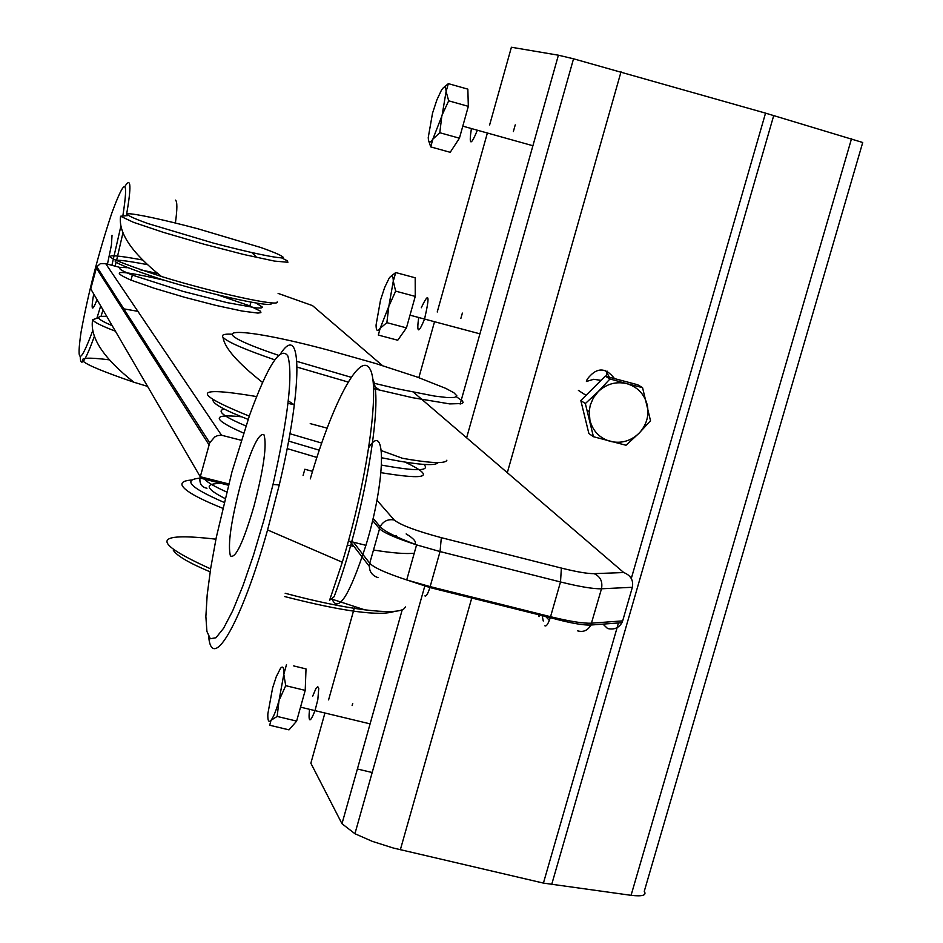 <?xml version="1.0" encoding="UTF-8"?>
<svg xmlns="http://www.w3.org/2000/svg" width="943" height="943" viewBox="0 0 943 943"><rect width="100%" height="100%" fill="white"/><g stroke="black" fill="none" stroke-linecap="round" stroke-linejoin="round"><path stroke-width="1.41" d="M206.953 488.238C201.79 487.272 199.444 483.865 199.94 478.007L209.7 442.809L96.834 266.798L96.363 268.048L208.981 444.778M413.564 392.288L623.736 572.542C630.737 575.348 633.613 580.263 632.364 587.277L622.675 620.883L591.591 623.17C583.446 623.582 569.761 621.425 550.559 616.71L430.149 586.617L406.716 579.933C386.123 573.167 373.793 567.603 369.727 563.242L353.425 542.201M278.102 293.403L312.522 305.626L316.671 309.186M241.243 440.275L221.511 435.218L105.687 263.651L100.371 263.663L96.834 266.798M221.511 435.218L217.597 435.607L214.721 436.963L209.7 442.809M602.978 624.113L607.598 628.533C613.999 629.959 618.785 628.014 621.967 622.698L622.675 620.883M228.725 483.936L200.222 476.71L90.752 288.888L96.363 268.048L97.907 268.46M115.129 266.15L116.013 262.649M116.732 259.749L122.92 232.945M126.433 215.405C131.537 186.089 131.018 176.447 124.9 186.466M80.249 356.89C80.579 368.124 85.271 361.346 94.324 336.545M101.019 316.388L102.999 309.917M111.899 265.289L120.798 226.544M122.967 215.145C128.72 177.862 124.983 177.237 111.745 213.259C98.449 253.455 88.206 293.108 81.039 332.207C76.3 364.741 80.155 364.316 92.638 330.934M97.023 317.767L100.689 305.945M175.398 222.961C177.331 209.051 177.355 201.448 175.469 200.128M107.467 264.111L111.439 245.003L112.028 235.278L111.439 245.003M93.699 293.945C90.834 310.553 91.954 312.475 97.058 299.721M280.955 353.142C302.173 321.221 302.786 387.019 279.246 485.008L267.458 530.367C241.656 622.356 212.01 673.255 208.698 636.82M231.943 471.924L249.541 415.356C267.777 365.306 280.543 345.503 287.839 355.947C293.108 374.406 288.169 417.242 273.022 484.443L263.757 520.595L253.49 555.132L242.929 585.803L232.744 610.687L223.562 628.297L215.947 637.763L210.313 638.729L206.906 631.409L205.869 616.474L207.177 594.974L210.713 568.193L216.23 537.675L231.943 471.924M372.839 379.334C384.072 399.938 363.208 519.699 334.105 596.742L329.614 600.196L342.097 562.853C367.322 480.73 380.371 387.16 370.104 369.267C360.238 350.018 332.184 403.404 310.282 478.903M240.441 485.032C250.72 449.74 258.523 432.908 263.863 434.546C267.14 444.118 263.863 467.94 254.032 506.014C243.27 542.543 235.396 559.164 230.41 555.875C227.617 545.078 230.964 521.467 240.441 485.032M368.866 447.418C386.689 419.588 385.522 481.413 365.919 545.337C349.334 596.141 337.959 613.858 331.818 598.499M231.235 334.176C223.868 333.869 221.133 334.93 223.043 337.346C227.334 341.944 244.543 349.429 274.684 359.802M297.139 367.133L348.038 382.009M373.628 388.693L412.61 397.71L449.705 403.899L462.188 403.545L463.131 402.484L462.459 400.987L456.412 396.779M373.275 383.047L396.72 388.657L434.511 396.072L447.053 397.545L454.585 397.439L456.848 395.801L453.878 392.748L445.898 388.433L416.959 376.964L375.562 363.468L328.848 350.266C234.984 325.017 193.291 326.478 278.374 355.275M296.927 361.393L351.032 377.247M294.287 404.818L288.039 403.321M256.579 396.555C193.456 385.935 191.016 392.465 249.27 416.134M402.319 458.263C427.25 462.695 441.819 463.697 446.039 461.257L446.888 460.184M212.941 400.115C212.941 403.84 224.682 410.264 248.139 419.376M289.914 433.709L321.657 443.057M381.762 457.803C416.523 464.805 435.324 466.396 438.141 462.565M224.234 409.062C216.277 410.889 223.503 416.511 245.899 425.93M288.582 441.076L319.241 450.176M381.573 465.088C416.346 471.429 430.456 471.205 423.902 464.416M327.044 428.122L310.223 423.619M241.526 416.782C211.173 413.671 211.857 419.093 243.542 433.061M287.143 448.597L316.872 457.426M380.996 472.667C427.78 480.388 435.831 476.887 405.184 462.141M127.965 215.593L120.574 216.23L133.376 222.277L163.434 232.379L203.653 244.107L243.978 254.539L274.437 261.081L287.91 262.272L287.297 260.775L281.839 258.005M197.841 228.76C163.009 219.554 135.179 213.566 127.34 213.672C126.221 214.921 133.057 218.198 147.839 223.526L213.248 243.046C249.824 252.689 277.478 258.476 283.466 257.828C283.324 256.237 275.745 252.795 260.739 247.49L197.841 228.76M147.332 264.629C100.712 255.765 104.649 260.445 159.155 278.656C212.694 295.348 278.385 309.387 270.771 302.762M142.534 259.985C93.923 250.979 100.276 256.496 161.583 276.547C215.169 293.061 280.531 307.241 277.207 301.89M157.634 273.494L140.872 269.934M127.164 267.729C115.635 266.621 117.368 269.085 132.362 275.097L183.036 291.375L226.968 302.597L256.59 307.948L261.081 308.007L262.519 307.194L256.248 303.139M164.683 280.342C119.042 269.946 107.82 269.875 130.994 280.142L154.346 288.287L184.757 297.328L216.124 305.461L242.174 311.06L257.887 313.088L260.905 312.628L260.516 311.214L249.895 305.921L217.727 294.888M109.341 359.837C66.635 354.533 74.851 362.006 133.977 382.257L147.568 386.382M176.86 394.363L178.981 394.893M106.795 316.412C94.347 315.716 96.151 318.817 112.205 325.7M139.316 335.46L141.261 336.085M138.043 333.468L140.024 334.14M137.867 311.32L122.177 308.573M128.908 319.123L130.841 319.83M133.482 326.302L135.427 326.985M98.567 317.767L92.614 319.701C93.84 322.07 101.431 325.889 115.4 331.182M142.464 340.399L144.42 341.012M215.935 539.184C152.471 531.852 150.691 541.742 210.607 568.865M285.175 593.277C315.375 601.351 341.861 606.856 364.623 609.803C385.463 612.349 398.476 612.113 403.675 609.107L405.549 606.927M173.3 550.252C176.812 555.792 189.095 562.995 210.148 571.847M284.739 596.577C343.181 611.524 379.876 616.439 394.811 611.312M205.02 477.924C181.068 478.337 187.421 486.494 224.069 502.395M414.896 544.335C416.759 542.036 413.847 538.559 406.15 533.927M221.346 483.429C204.018 483.453 205.244 488.486 225.012 498.517M397.121 538.005L396.072 535.412M204.49 479.162C207.554 482.51 214.945 486.777 226.65 491.975M390.532 535.223L393.702 535.376M191.582 480.034C184.227 480.541 181.08 482.309 182.14 485.35C184.545 490.702 198.054 498.34 222.666 508.265M347.319 545.054L353.979 546.433M373.428 550.005C392.382 553.058 405.985 554.13 414.236 553.199M324.922 713.014L310.86 763.217L341.979 823.722L354.922 833.718L372.285 841.345L393.207 847.993L543.416 883.096L631.067 895.32C642.454 896.628 646.851 895.296 644.258 891.324L862.727 142.499L765.539 113.136L573.533 58.796L558.397 55.201L511.401 47.244L489.629 124.947M357.385 769.005L372.19 772.517M586.511 381.125L587.159 379.286C596.341 367.169 605.453 366.933 614.506 378.591M606.043 376.34L607.504 371.236M609.414 377.235L605.547 370.469M272.598 687.989L267.847 713.851C267.6 720.652 268.649 722.798 271.018 720.287C273.517 717.057 276.193 710.456 279.034 700.484L283.808 674.328C284.02 667.597 282.924 665.581 280.543 668.269L276.275 676.697L272.598 687.989M286.483 664.615L283.808 674.328L285.729 685.679L279.034 700.484L277.159 716.432L271.018 720.287L269.686 725.238L289.006 729.858L296.632 721.1L305.214 690.382L306.015 668.917L293.697 665.923M305.214 690.382L285.729 685.679M296.632 721.1L277.159 716.432M390.308 276.747L395.742 272.551L393.29 281.155L395.647 291.139L388.846 306.263L393.29 281.155C393.207 275.391 391.805 274.448 389.07 278.315L384.614 287.591L380.5 300.192L376.068 325.029C376.092 330.887 377.459 331.96 380.182 328.258L388.846 306.263L386.866 322.659L380.182 328.258L378.332 335.071L397.757 340.223L406.457 327.869L386.866 322.659M406.457 327.869L415.25 296.397L395.647 291.139M415.25 296.397L415.191 277.784L395.742 272.551M430.739 146.896L450.212 152.306L459.43 138.197L468.329 106.347L448.679 100.818L442.173 114.881L446.098 91.518C445.874 86.226 444.306 85.813 441.407 90.257L436.88 99.887L432.531 113.184L428.252 137.513C428.417 142.912 429.949 143.466 432.837 139.175L430.739 146.896L428.594 140.648M468.329 106.347L467.846 89.137L448.349 83.644L446.098 91.518L448.679 100.818M459.43 138.197L439.792 132.727L432.837 139.175L441.819 116.107L439.792 132.727M442.173 114.881L441.819 116.107L442.173 114.881M443.21 87.899L448.349 83.644M538.571 614.718L539.054 616.639M544.394 615.178L549.356 620.329M543.274 621.024L542.142 615.602M626.859 383.66C616.085 381.208 606.538 383.86 598.216 391.616L593.406 397.828L590.294 405.042L589.198 411.207L589.953 420.531C592.982 431.269 599.772 438.224 610.321 441.383C621.072 443.799 630.596 441.135 638.871 433.403L640.203 431.988C646.957 423.879 649.279 414.743 647.146 404.594C644.175 393.856 637.409 386.889 626.859 383.66L642.56 387.644L650.517 420.767L638.871 433.403L626.011 445.249L593.43 436.715L585.344 403.545L598.216 391.616L609.956 378.968L626.859 383.66M609.956 378.968L605.265 376.127L637.668 384.756L642.56 387.644M605.265 376.127L580.817 400.551L588.868 433.509L593.43 436.715M580.817 400.551L585.344 403.545M601.045 380.347L593.654 379.298L586.405 381.491M378.002 577.635C371.224 575.206 368.465 570.397 369.727 563.242L380.147 526.677C383.306 521.125 387.974 518.886 394.186 519.97L376.929 500.25M350.065 541.353L369.279 566.307M105.687 263.651L120.551 267.588M623.736 572.542L594.125 573.65C587.619 573.745 576.703 571.894 561.38 568.075L441.324 537.675C416.24 530.956 400.527 525.051 394.186 519.97M312.522 305.626L382.41 365.566M372.591 520.442L379.428 528.61C383.565 532.748 395.954 538.17 416.582 544.877L440.051 551.561L560.507 581.961C579.721 586.723 593.383 588.998 601.493 588.786C602.836 581.595 600.385 576.55 594.125 573.65M544.865 625.798C546.374 626.647 548.189 623.924 550.288 617.641L560.507 581.961L561.38 568.075M577.682 630.879C583.434 632.411 587.843 630.454 590.896 625.02L601.493 588.786L632.364 587.277M303.092 475.508L304.837 469.249L312.522 471.335M424.892 595.893C426.177 596.683 427.839 593.901 429.878 587.548L440.051 551.561L441.324 537.675M283.902 295.383L282.971 295.053M328.588 699.895L354.592 607.068M414.519 393.113L414.684 392.512M418.857 377.636L434.523 321.716M437.234 312.015L487.378 133.01M341.979 823.722L402.213 609.826M460.149 404.075L558.397 55.201M543.416 883.096L618.455 622.958M631.291 578.495L765.539 113.136M551.643 884.64L773.731 115.517M400.339 849.773L471.759 598.015M507.31 472.691L621.024 71.821M352.128 705.576L352.741 703.395M460.891 318.345L462.365 313.1M513.346 131.596L515.243 124.865M631.067 895.32L851.564 138.586M309.516 709.301C308.149 722.868 309.988 723.316 315.009 710.621L317.826 699.647L318.758 688.319L317.767 686.681L316.011 688.331L312.722 696.075M418.692 317.496C416.523 333.421 418.48 333.94 424.55 319.064L424.55 319.064C430.067 295.065 428.982 291.293 421.297 307.748M471.406 128.543C468.754 145.705 470.746 146.259 477.37 130.217L462.801 126.138M621.967 622.698L590.896 625.02C582.798 625.362 569.266 622.899 550.288 617.641L429.878 587.548L406.716 579.933L416.582 544.877C396.237 537.274 384.096 531.204 380.147 526.677L373.098 518.296M199.94 478.007L228.383 485.209M273.022 484.443L279.246 485.008M342.297 562.228L267.576 529.942M348.462 540.952L365.919 545.337M402.378 458.263L381.373 450.613M294.369 404.865L288.322 400.905M262.519 382.422C237.565 362.737 224.41 347.708 223.043 337.346M380.288 390.343L373.487 385.946M161.501 276.523C131.843 252.936 118.205 232.838 120.574 216.23M256.814 257.51L251.97 252.724M249.895 305.921L250.921 302.208M130.994 280.142L132.362 275.097M92.614 319.701C89.703 337.382 103.471 358.222 133.894 382.233M331.971 599.159L364.623 609.803M354.922 833.718L424.798 586.027M466.62 437.788L573.533 58.796M300.534 707.144L370.092 723.87M410.005 315.174L479.928 333.834M532.901 145.741L477.37 130.217M589.198 411.207L587.477 411.007M578.401 390.39L586.027 395.341"/></g></svg>
